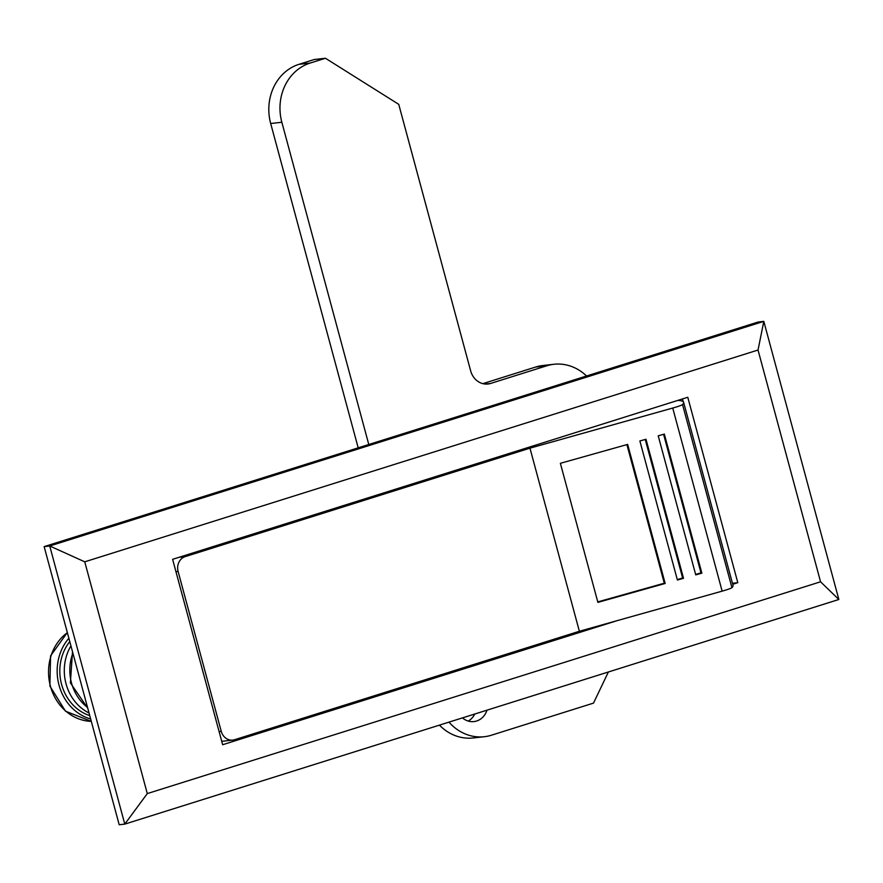 <?xml version="1.0" encoding="UTF-8"?>
<svg xmlns="http://www.w3.org/2000/svg" width="883" height="883" viewBox="0 0 883 883"><rect width="100%" height="100%" fill="white"/><g stroke="black" fill="none" stroke-linecap="round" stroke-linejoin="round"><path stroke-width="1.32" d="M119.194 824.744L44.15 546.621L758.221 321.997L763.806 321.379L838.85 599.491L124.779 824.115L119.194 824.744M732.46 583.288L737.802 582.681L732.724 584.281M616.842 620.738L222.648 744.733L172.615 559.325L687.78 397.273L737.802 582.681M147.295 793.585L820.561 581.798L758.033 350.032L84.757 561.82L147.295 793.585L124.779 824.115L49.735 545.992L44.15 546.621M84.757 561.82L49.735 545.992L763.806 321.379L758.033 350.032M838.85 599.491L820.561 581.798M682.471 398.939L683.21 401.666M677.78 400.418A174.591 13.863 164.9 0 1 683.619 402.295L733.022 585.396A174.591 13.863 164.9 0 1 731.93 587.659A12.042 0.96 164.9 0 1 725.958 590.01A12.042 0.96 164.9 0 1 722.139 591.146L579.369 631.268L529.966 448.167L185.176 556.632A12.042 10.651 83.6 0 0 178.101 571.422L175.949 571.665M722.139 591.146L672.736 408.045A12.042 0.96 -15.1 0 0 676.555 406.92A12.042 0.96 -15.1 0 0 682.526 404.557L731.93 587.659M645.992 439.248L639.877 440.97L677.404 580.032L683.519 578.31L645.992 439.248M672.736 408.045L529.966 448.167M627.647 444.403L560.374 463.31L597.89 602.372L665.164 583.464L627.647 444.403M664.336 434.094L658.221 435.816L695.749 574.877L701.864 573.155L664.336 434.094M683.619 402.295A174.591 13.863 164.9 0 1 682.526 404.557M579.369 631.268L234.58 739.722A12.042 10.651 83.6 0 1 232.792 740.097A12.042 10.651 83.6 0 1 221.247 731.345L178.101 571.422M626.897 444.624L664.292 583.21L665.164 583.464M597.769 601.908L664.292 583.21M645.241 439.458L682.636 578.056L683.519 578.31M677.272 579.568L682.636 578.056M663.586 434.304L700.981 572.901L701.864 573.155M695.616 574.414L700.981 572.901M486.974 710.186A18.057 15.971 -96.4 0 1 476.599 721.025A18.057 15.971 -96.4 0 1 473.928 721.588A18.057 15.971 -96.4 0 1 462.46 717.89M608.376 671.996L593.508 703.111L491.489 735.197A48.168 42.605 -96.4 0 1 484.37 736.709L473.2 737.956A48.168 42.605 -96.4 0 1 439.447 725.131M358.189 447.836L270.684 123.51A48.168 42.605 -96.4 0 1 298.973 64.327L314.282 59.514L325.441 58.256L398.741 104.337L470.661 370.871A18.057 15.971 83.6 0 0 487.979 384.006A18.057 15.971 83.6 0 0 490.65 383.443L546.754 365.794A48.168 42.605 -96.4 0 1 553.884 364.282A48.168 42.605 -96.4 0 1 586.544 376.003M482.835 383.652L535.595 367.052A48.168 42.605 -96.4 0 1 542.725 365.54L553.884 364.282M474.767 714.027A18.057 15.971 -96.4 0 1 468.222 721.069M368.785 444.502L281.843 122.262A48.168 42.605 -96.4 0 1 310.143 63.068L325.441 58.256M484.37 736.709A48.168 42.605 -96.4 0 1 448.994 722.128M69.779 641.61A45.154 39.945 83.6 0 0 89.746 715.616M70.938 645.892A45.154 39.945 83.6 0 0 89.04 713M90.651 718.972A48.168 42.605 -96.4 0 1 59.029 685.142A48.168 42.605 -96.4 0 1 68.874 638.254M178.951 557.328L185.176 556.632M219.105 731.588L221.247 731.345M270.684 123.51L281.843 122.262M298.973 64.327L310.143 63.068M485.242 384.05L490.65 383.443M535.595 367.052L546.754 365.794M72.881 653.122A43.951 38.874 83.6 0 0 87.538 707.438M67.329 632.548L50.585 655.87L49.878 686.036L65.474 711.179L91.302 721.367A48.168 42.605 -96.4 0 1 50.408 686.102A48.168 42.605 -96.4 0 1 67.362 632.658M221.732 741.345L232.792 740.097M72.516 651.764L70.375 682.901L87.748 708.188"/></g></svg>
